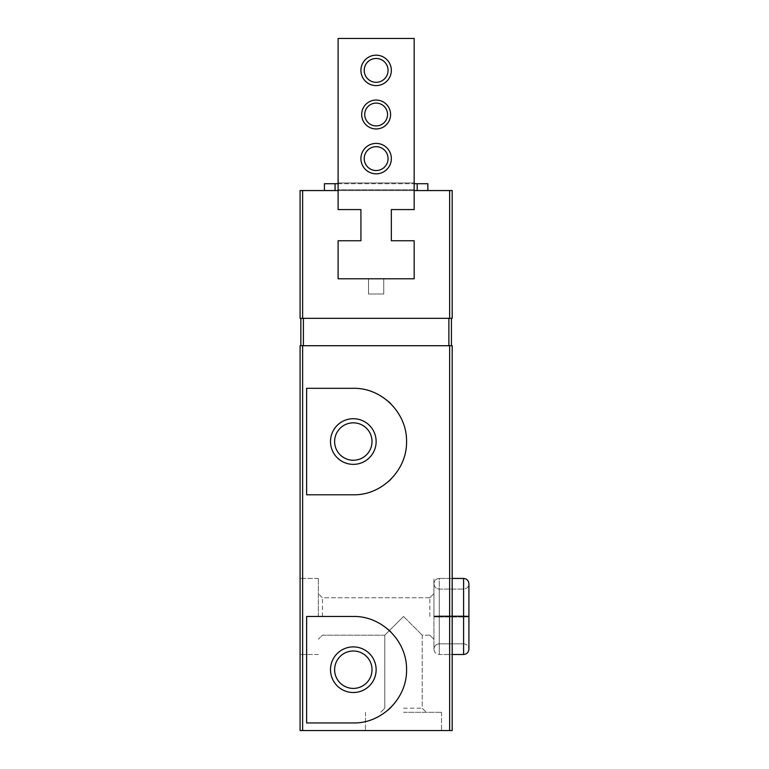 <?xml version="1.0" encoding="UTF-8"?>
<svg xmlns="http://www.w3.org/2000/svg" width="769" height="769" viewBox="0 0 769 769"><rect width="100%" height="100%" fill="white"/><g stroke="black" fill="none" stroke-linecap="round" stroke-linejoin="round"><path stroke-width="0.58" stroke-dasharray="3.85 2.88" d="M322.451 616.469L322.451 597.763L322.451 616.469M429.823 616.469L429.823 597.763L429.823 616.469M403.514 616.469L422.219 635.165L403.514 616.469L384.808 635.165L403.514 616.469L422.219 635.165L403.514 616.469L384.808 635.165L403.514 616.469M449.634 190.558L414.164 190.558L417.202 190.558L414.164 190.558L414.164 209.572L391.344 209.572L391.344 240.755L414.164 240.755L414.164 278.782L338.11 278.782L338.11 240.755L360.921 240.755L360.921 209.572L338.11 209.572L338.11 38.45L338.11 190.558L300.083 190.558L300.083 318.328L452.191 318.328L452.191 190.558L449.634 190.558L449.634 318.328M427.852 190.558L417.202 190.558L427.852 190.558L427.852 183.714L324.412 183.714L324.412 190.558L335.063 190.558L324.412 190.558M414.164 240.755L414.164 278.782L414.164 240.755L391.344 240.755L414.164 240.755L391.344 240.755L391.344 209.572L391.344 240.755L391.344 209.572L414.164 209.572L391.344 209.572L414.164 209.572L414.164 38.45L414.164 182.955L414.164 38.45L338.11 38.45L414.164 38.45L338.11 38.45L338.11 209.572L338.11 189.799L414.164 189.799L414.164 190.558L414.164 189.799L338.11 189.799L338.11 190.558L414.164 190.558L414.164 209.572L391.344 209.572L391.344 240.755L414.164 240.755L414.164 278.782L338.11 278.782L338.11 240.755L338.11 278.782L414.164 278.782L338.11 278.782L338.11 240.755L360.921 240.755L360.921 209.572L360.921 240.755L338.11 240.755M338.11 183.714L414.164 183.714M452.191 616.469L452.191 578.442L452.191 616.469M302.63 345.714L452.191 345.714L452.191 730.55L300.083 730.55L300.083 345.714L302.63 345.714L302.63 730.55M300.083 616.469L300.083 578.442L300.083 616.469M448.875 345.714L303.399 345.714L448.875 345.714L448.875 318.328L451.432 318.328L300.842 318.328L448.875 318.328M300.842 345.714L303.399 345.714L300.842 345.714L300.842 318.328M403.514 730.55L441.541 730.55L403.514 730.55M451.432 345.714L451.432 318.328M368.524 278.782L383.741 278.782L368.524 278.782L383.741 278.782L368.524 278.782L383.741 278.782L368.524 278.782L383.741 278.782L368.524 278.782L368.524 293.998L383.741 293.998L383.741 278.782L383.741 293.998L368.524 293.998L368.524 278.782L368.524 293.998L368.524 278.782L368.524 293.998L383.741 293.998L383.741 278.782L383.741 293.998L368.524 293.998L368.524 278.782L368.524 293.998L383.741 293.998L383.741 278.782L383.741 293.998L368.524 293.998L368.524 278.782M433.937 616.469L433.937 578.442L433.937 616.469M318.328 616.469L318.328 578.442L318.328 616.469M388.037 481.894A53.234 53.234 0 0 1 353.317 494.784L306.629 494.784M306.629 388.307L353.317 388.307A53.234 53.234 0 0 1 388.114 401.245M390.96 403.898A53.234 53.234 0 0 1 406.551 441.195M406.561 441.502A53.234 53.234 0 0 1 390.988 479.164M306.629 616.469L353.317 616.469A53.234 53.234 0 0 1 388.114 629.407M390.96 632.06A53.234 53.234 0 0 1 406.551 669.357M406.561 669.674A53.234 53.234 0 0 1 390.988 707.326M388.037 710.066A53.234 53.234 0 0 1 353.317 722.947L306.629 722.947M372.023 669.703A18.706 18.706 0 0 0 343.964 653.506A18.706 18.706 0 0 0 343.964 685.9A18.706 18.706 0 0 0 372.023 669.703M372.023 441.541A18.706 18.706 0 0 0 343.964 425.344A18.706 18.706 0 0 0 343.964 457.738A18.706 18.706 0 0 0 372.023 441.541M403.514 708.182L422.219 708.182L403.514 708.182M403.514 712.296L441.541 712.296L403.514 712.296M463.601 578.442L439.262 578.442L439.262 654.496L439.262 578.442C436.09 578.701 434.312 580.47 433.937 583.767L433.937 649.171C434.312 645.883 436.09 644.105 439.262 643.845L463.601 643.845L439.262 643.845L439.262 616.315C432.438 616.19 432.438 616.065 439.262 615.94C432.438 616.065 432.438 616.19 439.262 616.315C432.438 616.19 432.438 616.065 439.262 615.94L463.601 615.94L463.601 578.442L463.601 616.988C470.417 616.863 470.417 616.748 463.601 616.623L439.262 616.623C432.438 616.748 432.438 616.863 439.262 616.988L463.601 616.988C470.417 616.863 470.417 616.748 463.601 616.623L439.262 616.623C432.438 616.748 432.438 616.863 439.262 616.988L463.601 616.988C470.417 616.863 470.417 616.748 463.601 616.623C470.417 616.748 470.417 616.863 463.601 616.988L463.601 654.496C466.773 654.236 468.542 652.468 468.917 649.171L468.917 583.767C468.542 580.47 466.773 578.701 463.601 578.442L463.601 615.94C470.417 616.065 470.417 616.19 463.601 616.315C470.417 616.19 470.417 616.065 463.601 615.94L439.262 615.94C432.438 616.065 432.438 616.19 439.262 616.315L463.601 616.315C470.417 616.19 470.417 616.065 463.601 615.94C470.417 616.065 470.417 616.19 463.601 616.315L463.601 643.845C466.773 644.105 468.542 645.883 468.917 649.171C468.542 645.883 466.773 644.105 463.601 643.845L463.601 589.092C466.773 588.833 468.542 587.055 468.917 583.767L468.917 616.132L468.917 583.767C468.542 587.055 466.773 588.833 463.601 589.092L463.601 616.315L439.262 616.315L439.262 589.092L439.262 616.623C432.438 616.748 432.438 616.863 439.262 616.988C432.438 616.863 432.438 616.748 439.262 616.623L439.262 643.845C436.09 644.105 434.312 645.883 433.937 649.171C434.312 652.468 436.09 654.236 439.262 654.496L439.262 616.988L439.262 654.496L463.601 654.496M414.164 190.558L414.164 209.572L414.164 182.955L338.11 182.955L414.164 182.955L414.164 190.558L338.11 190.558L414.164 190.558L338.11 190.558L338.11 209.572L360.921 209.572L338.11 209.572L360.921 209.572L338.11 209.572L338.11 190.558M390.585 114.504A14.448 14.448 0 0 0 368.909 101.989A14.448 14.448 0 0 0 368.909 127.02A14.448 14.448 0 0 0 390.585 114.504A14.448 14.448 0 0 0 368.909 101.989A14.448 14.448 0 0 0 368.909 127.02A14.448 14.448 0 0 0 390.585 114.504M391.344 70.392A15.207 15.207 0 0 0 368.524 57.223A15.207 15.207 0 0 0 368.524 83.561A15.207 15.207 0 0 0 391.344 70.392A15.207 15.207 0 0 0 368.524 57.223A15.207 15.207 0 0 0 368.524 83.561A15.207 15.207 0 0 0 391.344 70.392M391.344 158.616A15.207 15.207 0 0 0 368.524 145.447A15.207 15.207 0 0 0 368.524 171.795A15.207 15.207 0 0 0 391.344 158.616A15.207 15.207 0 0 0 368.524 145.447A15.207 15.207 0 0 0 368.524 171.795A15.207 15.207 0 0 0 391.344 158.616M388.047 158.616A11.92 11.92 0 0 0 370.177 148.292A11.92 11.92 0 0 0 370.177 168.94A11.92 11.92 0 0 0 388.047 158.616A11.92 11.92 0 0 0 370.177 148.292A11.92 11.92 0 0 0 370.177 168.94A11.92 11.92 0 0 0 388.047 158.616M388.047 70.392A11.92 11.92 0 0 0 370.177 60.069A11.92 11.92 0 0 0 370.177 80.716A11.92 11.92 0 0 0 388.047 70.392A11.92 11.92 0 0 0 370.177 60.069A11.92 11.92 0 0 0 370.177 80.716A11.92 11.92 0 0 0 388.047 70.392M387.538 114.504A11.41 11.41 0 0 0 370.427 104.622A11.41 11.41 0 0 0 370.427 124.386A11.41 11.41 0 0 0 387.538 114.504A11.41 11.41 0 0 0 370.427 104.622A11.41 11.41 0 0 0 370.427 124.386A11.41 11.41 0 0 0 387.538 114.504M360.921 209.572L360.921 240.755L360.921 209.572M361.68 114.504A14.448 14.448 0 0 1 383.356 101.989A14.448 14.448 0 0 1 383.356 127.02A14.448 14.448 0 0 1 361.68 114.504M360.921 70.392A15.207 15.207 0 0 1 383.741 57.223A15.207 15.207 0 0 1 383.741 83.561A15.207 15.207 0 0 1 360.921 70.392M360.921 158.616A15.207 15.207 0 0 1 383.741 145.447A15.207 15.207 0 0 1 383.741 171.795A15.207 15.207 0 0 1 360.921 158.616M364.218 158.616A11.92 11.92 0 0 1 382.097 148.292A11.92 11.92 0 0 1 382.097 168.94A11.92 11.92 0 0 1 364.218 158.616M364.218 70.392A11.92 11.92 0 0 1 382.097 60.069A11.92 11.92 0 0 1 382.097 80.716A11.92 11.92 0 0 1 364.218 70.392M364.727 114.504A11.41 11.41 0 0 1 381.837 104.622A11.41 11.41 0 0 1 381.837 124.386A11.41 11.41 0 0 1 364.727 114.504M368.524 293.998L383.741 293.998L383.741 278.782L383.741 293.998L368.524 293.998M302.63 190.558L302.63 318.328M335.063 183.714L335.063 190.558M417.202 183.714L417.202 190.558M449.634 345.714L449.634 730.55M303.399 345.714L303.399 318.328M429.823 597.763L322.451 597.763L318.328 593.649L322.451 597.763L429.823 597.763L433.937 593.649L429.823 597.763M429.823 635.165L422.219 635.165L422.219 708.182L426.334 712.296L422.219 708.182L422.219 635.165L429.823 635.165L433.937 639.279L429.823 635.165M384.808 635.165L322.451 635.165L318.328 639.279L322.451 635.165L384.808 635.165L384.808 708.182L380.693 712.296L384.808 708.182L384.808 635.165M452.191 578.442L439.262 578.442C436.09 578.701 434.312 580.47 433.937 583.767L433.937 649.171C434.312 652.468 436.09 654.236 439.262 654.496L452.191 654.496M318.328 578.442L300.083 578.442L318.328 578.442M318.328 654.496L300.083 654.496L318.328 654.496M365.486 712.296L365.486 730.55L365.486 712.296M441.541 712.296L441.541 730.55L441.541 712.296M433.937 616.152L433.937 583.767C434.312 587.055 436.09 588.833 439.262 589.092L463.601 589.092L439.262 589.092C436.09 588.833 434.312 587.055 433.937 583.767L433.937 616.152"/><path stroke-width="1.15" d="M414.164 190.558L452.191 190.558L452.191 318.328L300.083 318.328L300.083 190.558L338.11 190.558L338.11 209.572L360.921 209.572L360.921 240.755L338.11 240.755L338.11 278.782L414.164 278.782L414.164 240.755L391.344 240.755L391.344 209.572L414.164 209.572L414.164 38.45L338.11 38.45L338.11 190.558M414.164 240.755L414.164 278.782L338.11 278.782L338.11 240.755M324.412 190.558L324.412 183.714L338.11 183.714M414.164 183.714L427.852 183.714L427.852 190.558M449.634 730.55L452.191 730.55L452.191 345.714L449.634 345.714L449.634 730.55L300.083 730.55L300.083 345.714L449.634 345.714M306.629 616.469L306.629 722.947L353.317 722.947C381.972 723.591 407.118 698.117 406.561 669.674C407.07 641.24 381.953 615.834 353.317 616.469L306.629 616.469M306.629 388.307L306.629 494.784L353.317 494.784C381.972 495.428 407.118 469.946 406.561 441.502C407.07 413.078 381.953 387.672 353.317 388.307L306.629 388.307M451.432 345.714L451.432 318.328M300.842 345.714L300.842 318.328M376.137 441.541A22.82 22.82 0 0 0 341.907 421.777A22.82 22.82 0 0 0 341.907 461.304A22.82 22.82 0 0 0 376.137 441.541M388.114 401.245A53.234 53.234 0 0 1 390.96 403.898M390.988 479.164A53.234 53.234 0 0 1 388.037 481.894M388.114 629.407A53.234 53.234 0 0 1 390.96 632.06M390.988 707.326A53.234 53.234 0 0 1 388.037 710.066M376.137 669.703A22.82 22.82 0 0 0 341.907 649.949A22.82 22.82 0 0 0 341.907 689.466A22.82 22.82 0 0 0 376.137 669.703M372.023 669.703A18.706 18.706 0 0 0 343.964 653.506A18.706 18.706 0 0 0 343.964 685.9A18.706 18.706 0 0 0 372.023 669.703M372.023 441.541A18.706 18.706 0 0 0 343.964 425.344A18.706 18.706 0 0 0 343.964 457.738A18.706 18.706 0 0 0 372.023 441.541M361.68 114.504A14.448 14.448 0 0 1 383.356 101.989A14.448 14.448 0 0 1 383.356 127.02A14.448 14.448 0 0 1 361.68 114.504M360.921 70.392A15.207 15.207 0 0 1 383.741 57.223A15.207 15.207 0 0 1 383.741 83.561A15.207 15.207 0 0 1 360.921 70.392M360.921 158.616A15.207 15.207 0 0 1 383.741 145.447A15.207 15.207 0 0 1 383.741 171.795A15.207 15.207 0 0 1 360.921 158.616M364.218 158.616A11.92 11.92 0 0 1 382.097 148.292A11.92 11.92 0 0 1 382.097 168.94A11.92 11.92 0 0 1 364.218 158.616M364.218 70.392A11.92 11.92 0 0 1 382.097 60.069A11.92 11.92 0 0 1 382.097 80.716A11.92 11.92 0 0 1 364.218 70.392M364.727 114.504A11.41 11.41 0 0 1 381.837 104.622A11.41 11.41 0 0 1 381.837 124.386A11.41 11.41 0 0 1 364.727 114.504M302.63 190.558L302.63 318.328M449.634 190.558L449.634 318.328M417.202 183.714L417.202 190.558M335.063 183.714L335.063 190.558M302.63 345.714L302.63 730.55M448.875 345.714L448.875 318.328M303.399 345.714L303.399 318.328M463.601 578.442L463.601 654.496C466.773 654.236 468.542 652.468 468.917 649.171L468.917 583.767C468.542 580.47 466.773 578.701 463.601 578.442L452.191 578.442M468.917 616.786L468.917 649.171L468.917 616.786M452.191 654.496L463.601 654.496"/></g></svg>

